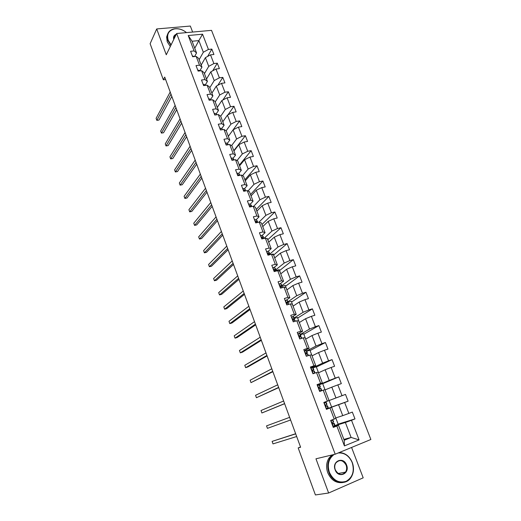 <?xml version="1.0" encoding="UTF-8"?>
<svg xmlns="http://www.w3.org/2000/svg" width="521" height="521" viewBox="0 0 521 521"><rect width="100%" height="100%" fill="white"/><g stroke="black" fill="none" stroke-linecap="round" stroke-linejoin="round"><path stroke-width="0.78" d="M192.633 32.061L190.334 26.05L156.704 28.948L150.126 43.705L163.347 79.804L165.626 79.531M370.874 439.49L211.533 30.355L176.652 33.5L335.198 454.208L370.874 439.49M335.198 454.208L315.96 458.799L328.634 493.009L363.196 477.829L351.577 447.454M194.756 48.225L198.859 40.599L192.093 41.25L196.554 52.953L194.086 50.915L190.595 51.273L192.672 56.756L196.163 56.385L199.51 65.177L196.02 65.574L198.123 71.11L201.614 70.7L204.994 79.583L201.497 80.013L203.62 85.607L207.117 85.164L210.536 94.138L207.032 94.601L209.175 100.253L212.679 99.771L216.13 108.83L212.62 109.338L214.789 115.043L218.292 114.522L221.777 123.679L218.266 124.219L220.455 129.983L223.965 129.429L227.488 138.677L223.971 139.257L226.179 145.079L229.696 144.48L233.252 153.825L229.735 154.444L231.969 160.325L235.485 159.693L239.08 169.13L235.557 169.787L237.81 175.733L241.334 175.056L244.961 184.59L241.438 185.294L243.717 191.298L247.241 190.575L250.907 200.207L247.377 200.956L249.683 207.026L253.213 206.264L256.918 215.994L253.382 216.782L255.713 222.916L259.243 222.109L262.988 231.943L259.451 232.776L261.803 238.97L265.339 238.123L269.123 248.061L265.58 248.94L267.957 255.199L271.5 254.307L275.322 264.349L271.78 265.274L274.183 271.597L277.726 270.66L281.587 280.806L278.045 281.776L280.467 288.172L284.017 287.188L287.918 297.445L284.368 298.461L286.824 304.928L290.373 303.893L294.319 314.261L290.77 315.322L293.245 321.861L296.801 320.773L300.786 331.258L297.237 332.372L299.744 338.976L303.294 337.842L307.331 348.438L303.776 349.604L306.309 356.279L309.865 355.094L313.942 365.807L310.379 367.025L312.945 373.772L316.501 372.541L320.623 383.365L317.061 384.635L319.653 391.46L323.215 390.17L327.383 401.118L323.821 402.44L326.439 409.343L330.001 408.002L334.215 419.073L330.646 420.447L333.297 427.428L336.859 426.028L344.427 445.904L359.08 439.906L351.115 437.451L345.377 422.498L334.703 425.787M194.086 50.915L188.224 35.526L202.558 34.204L208.433 49.436L211.839 49.085L207.632 56.431M359.08 439.906L351.512 420.284L354.983 418.923L352.326 412.078L348.862 413.413L344.642 402.486L348.113 401.177L345.488 394.404L342.023 395.686L337.849 384.876L341.32 383.619L338.722 376.917L335.257 378.155L331.128 367.461L334.599 366.256L332.033 359.627L328.562 360.812L324.485 350.229L327.95 349.077L325.41 342.518L321.945 343.652L317.908 333.186L321.372 332.085L318.859 325.592L315.394 326.68L311.402 316.325L314.86 315.27L312.379 308.849L308.92 309.884L304.967 299.64L308.425 298.631L305.964 292.281L302.506 293.271L298.598 283.131L302.05 282.167L299.621 275.883L296.162 276.827L292.294 266.791L295.746 265.879L293.343 259.66L289.884 260.559L286.055 250.627L289.507 249.754L287.123 243.6L283.678 244.453L279.888 234.632L283.333 233.805L280.975 227.71L277.53 228.524L273.779 218.8L277.224 218.012L274.886 211.982L271.441 212.75L267.729 203.131L271.174 202.389L268.862 196.417L265.423 197.146L261.75 187.619L265.189 186.915L262.903 181.008L259.465 181.699L255.824 172.269L259.263 171.604L256.996 165.756L253.564 166.401L249.963 157.068L253.395 156.45L251.155 150.66L247.722 151.266L244.16 142.025L247.586 141.445L245.371 135.714L241.939 136.281L238.41 127.131L241.835 126.59L239.64 120.918L236.215 121.445L232.724 112.386L236.143 111.878L233.968 106.264L230.549 106.753L227.091 97.792L230.51 97.316L228.354 91.755L224.942 92.21L221.516 83.334L224.929 82.898L222.799 77.395L219.387 77.811L215.994 69.019L219.406 68.622L217.29 63.171L213.884 63.555L210.523 54.848L213.929 54.484L211.839 49.085M300.519 446.985L298.188 447.91L300.61 447.233L164.727 77.088L163.347 79.804M196.163 56.385L198.631 58.385L201.959 67.124L199.849 70.791M201.178 65.066L205.404 57.649L208.739 66.343L204.447 73.656M201.959 67.124L199.51 65.177M210.523 54.848L205.404 57.649M213.884 63.555L208.739 66.343M201.614 70.7L204.05 72.608L207.41 81.432L205.254 85.014M206.505 79.042L210.836 71.807L214.203 80.586L209.807 87.717M207.41 81.432L204.994 79.583M215.994 69.019L210.836 71.807M219.387 77.811L214.203 80.586M207.117 85.164L209.527 86.974L212.92 95.884L210.705 99.374M211.884 93.155L216.319 86.102L219.719 94.965L215.219 101.908M212.92 95.884L210.536 94.138M221.516 83.334L216.319 86.102M224.942 92.21L219.719 94.965M212.679 99.771L215.056 101.478L218.488 110.478L216.215 113.878M217.316 107.404L221.855 100.533L225.293 109.488L220.683 116.248M218.488 110.478L216.13 108.83M227.091 97.792L221.855 100.533M230.549 106.753L225.293 109.488M218.292 114.522L220.644 116.131L224.108 125.216L221.777 128.531M222.799 121.797L227.449 115.115L230.92 124.154L226.127 130.83M224.108 125.216L221.777 123.679M232.724 112.386L227.449 115.115M236.215 121.445L230.92 124.154M223.965 129.429L226.283 130.927L229.781 140.11L227.39 143.321M228.341 136.326L233.095 129.833L236.599 138.97L231.565 145.619M229.781 140.11L227.488 138.677M238.41 127.131L233.095 129.833M241.939 136.281L236.599 138.97M229.696 144.48L231.982 145.873L235.518 155.147L233.063 158.267M233.936 150.999L238.8 144.708L242.343 153.936L237.029 160.572M235.518 155.147L233.252 153.825M244.16 142.025L238.8 144.708M247.722 151.266L242.343 153.936M235.485 159.693L237.739 160.976L241.308 170.341L238.794 173.363M239.582 165.821L244.564 159.732L248.139 169.051L242.525 175.681M241.308 170.341L239.08 169.13M249.963 157.068L244.564 159.732M253.564 166.401L248.139 169.051M241.334 175.056L243.548 176.228L247.156 185.691L244.583 188.609M245.287 180.787L250.386 174.906L254.001 184.317L248.035 190.96M247.156 185.691L244.961 184.59M255.824 172.269L250.386 174.906M259.465 181.699L254.001 184.317M247.241 190.575L249.422 191.637L253.069 201.197L250.425 204.017M251.05 195.909L256.267 190.23L259.914 199.745L253.558 206.414M253.069 201.197L250.907 200.207M261.75 187.619L256.267 190.23M265.423 197.146L259.914 199.745M253.213 206.264L255.362 207.202L259.041 216.86L256.325 219.575L257.81 222.434L257.146 220.728M256.873 211.181L262.206 205.717L265.899 215.329L258.937 222.18M259.041 216.86L256.918 215.994M267.729 203.131L262.206 205.717M271.441 212.75L265.899 215.329M259.243 222.109L261.353 222.929L265.078 232.692L262.284 235.303M262.753 226.602L268.211 221.36L271.936 231.07L263.919 238.462L263.053 237.27L262.161 237.159L261.848 237.459L262.63 238.384L263.561 238.553M265.078 232.692L262.988 231.943M273.779 218.8L268.211 221.36M277.53 228.524L271.936 231.07M265.339 238.123L267.416 238.82L271.174 248.686L268.289 251.207M268.693 242.187L274.274 237.172L278.038 246.98L269.832 254.053M271.174 248.686L269.123 248.061M279.888 234.632L274.274 237.172M283.678 244.453L278.038 246.98M271.5 254.307L273.538 254.88L277.335 264.844L274.339 267.28M274.697 257.928L280.402 253.141L284.205 263.053L275.811 269.787M277.335 264.844L275.322 264.349M286.055 250.627L280.402 253.141M289.884 260.559L284.205 263.053M277.726 270.66L279.718 271.109L283.561 281.177L280.422 283.541M280.76 273.831L286.596 269.279L290.438 279.295L281.854 285.684M283.561 281.177L281.587 280.806M292.294 266.791L286.596 269.279M296.162 276.827L290.438 279.295M284.017 287.188L285.97 287.507L289.852 297.686L286.524 299.998M286.882 289.897L292.854 285.586L296.736 295.707L287.957 301.744M289.852 297.686L287.918 297.445M298.598 283.131L292.854 285.586M302.506 293.271L296.736 295.707M290.373 303.893L292.288 304.082L296.208 314.365L292.607 316.67M293.076 306.133L299.178 302.069L303.098 312.294L294.131 317.973M296.208 314.365L294.319 314.261M304.967 299.64L299.178 302.069M308.92 309.884L303.098 312.294M296.801 320.773L298.676 320.825L302.636 331.226L298.585 333.59M299.328 322.538L305.566 318.722L309.533 329.064L300.363 334.371M302.636 331.226L300.786 331.258M311.402 316.325L305.566 318.722M315.394 326.68L309.533 329.064M303.294 337.842L305.13 337.758L309.135 348.269L304.244 350.854M305.645 339.119L312.02 335.557L316.032 346.009L306.661 350.939M309.135 348.269L307.331 348.438M317.908 333.186L312.02 335.557M321.945 343.652L316.032 346.009M309.865 355.094L311.649 354.873L315.7 365.495L310.705 367.878M312.033 355.869L318.552 352.574L322.603 363.13L313.023 367.676M315.7 365.495L313.942 365.807M324.485 350.229L318.552 352.574M328.562 360.812L322.603 363.13M316.501 372.541L318.246 372.17L322.343 382.909L317.23 385.078M318.487 372.802L325.15 369.767L329.246 380.447L317.927 385.247M322.343 382.909L320.623 383.365M331.128 367.461L325.15 369.767M335.257 378.155L329.246 380.447M323.215 390.17L324.915 389.656L329.051 400.512L323.828 402.466M325.013 389.91L331.818 387.155L335.96 397.946L323.834 402.492L324.414 402.271L324.616 402.805M329.051 400.512L327.383 401.118M337.849 384.876L331.818 387.155M342.023 395.686L335.96 397.946M334.215 419.073L335.837 418.311L331.649 407.331L326.387 409.206M324.414 402.271L329.122 400.525L331.63 407.096L326.335 409.083L338.559 404.726L342.746 415.641L335.693 417.94M331.649 407.331L330.001 408.002M344.642 402.486L338.559 404.726M348.862 413.413L342.746 415.641M344.427 445.904L344.199 440.252L338.468 425.208L333.082 426.855M343.873 439.398L351.115 437.451L344.199 440.252M338.468 425.208L336.859 426.028M351.512 420.284L345.377 422.498M328.634 493.009L315.413 494.95L298.188 447.91M156.704 28.948L166.271 54.77L176.652 33.5M196.554 52.953L194.587 56.548M199.139 59.726L203.327 52.243L198.859 40.599L202.558 34.204M192.093 41.25L188.224 35.526M208.433 49.436L203.327 52.243M354.983 418.923L338.129 424.14M335.752 417.92L338.194 424.309L334.873 425.611M332.567 423.755L332.281 422.993M326.921 408.874L326.771 408.477M325.859 406.074L325.527 405.208M345.488 394.404L329.129 400.532M348.113 401.177L331.61 407.057M319.178 388.471L318.865 387.644L320.356 386.973L318.885 387.494L319.66 388.575L320.864 388.308L321.665 390.418L319.588 391.291M325.065 389.89L322.655 383.56L318.409 385.078M338.722 376.917L322.707 383.69M312.567 371.056L312.372 370.542M318.546 372.775L316.254 366.777L313.088 367.859M332.033 359.627L316.351 367.031M312.086 355.843L309.923 350.164L306.758 351.206M325.41 342.518L310.067 350.535M305.703 339.086L303.652 333.72L300.493 334.723M318.859 325.592L303.841 334.208M299.38 322.506L297.452 317.452L294.293 318.409M312.379 308.849L297.68 318.051M293.128 306.101L291.311 301.346L288.152 302.258M305.964 292.281L291.584 302.063M286.934 289.865L285.234 285.404L282.076 286.276M299.621 275.883L285.547 286.231M280.806 273.792L279.217 269.624L275.974 270.477M293.343 259.66L279.575 270.555M274.743 257.888L273.264 254.001L271.76 254.378M287.123 243.6L273.655 255.036M268.745 242.141L267.364 238.533L266.895 238.651M280.975 227.71L267.801 239.68M262.799 226.557L261.47 223.235M274.886 211.982L262.004 224.466M256.918 211.129L255.694 208.074M268.862 196.417L256.26 209.409M251.096 195.857L249.969 193.07M262.903 181.008L250.575 194.496M245.332 180.741L244.303 178.202M256.996 165.756L244.948 179.725M239.627 165.769L238.696 163.49M251.155 150.66L239.373 165.105M233.975 150.947L233.141 148.915M245.371 135.714L233.851 150.621M228.38 136.274L227.638 134.477M239.64 120.918L233.108 129.833M222.838 121.738L222.187 120.188M233.968 106.264L228.016 114.822M217.355 107.352L216.788 106.03M228.354 91.755L222.916 99.98M211.923 93.096L211.448 92.009M222.799 77.395L217.811 85.307M206.537 78.984L206.153 78.117M217.29 63.171L212.711 70.791M201.21 65.008L200.904 64.363M332.886 426.347L334.983 425.501L334.176 423.326M330.763 420.753L331.402 420.33L330.679 420.525M330.776 420.779L332.834 419.802L330.653 420.467M332.834 419.809L333.648 421.951L332.333 422.837L333.095 423.97L334.169 423.312L332.502 423.775M295.654 433.726L272.105 441.391L295.707 433.863M272.105 441.391L273.004 443.885L296.683 436.526M334.124 454.462C328.653 458.597 327.064 464.543 329.376 472.313C333.284 480.434 338.865 483.436 346.126 481.319C352.639 477.425 354.664 471.192 352.209 462.628C349.161 455.81 344.485 452.593 338.175 452.977M339.191 452.56C345.149 452.801 349.526 456.129 352.313 462.544C354.254 468.125 353.779 473.172 350.9 477.679C345.592 486.015 332.47 482.993 328.927 472.469C327.129 467.187 327.488 462.374 330.008 458.037L332.997 454.729M335.153 469.864C331.564 461.039 343.528 456.077 346.576 465.019C350.229 473.732 338.259 478.923 335.153 469.864M346.126 465.175C343.052 459.932 339.614 459.209 335.817 462.987C334.606 465.025 334.423 467.285 335.277 469.773C338.298 474.976 341.711 475.751 345.514 472.104C346.804 470.033 347.006 467.721 346.126 465.175M342.968 482.518C336.162 483.423 331.082 480.147 327.735 472.703C325.944 467.441 326.302 462.641 328.823 458.311L331.812 455.015M186.466 32.615C182.786 29.599 178.846 28.355 174.639 28.889C168.693 30.407 166.551 34.204 168.211 40.28L171.116 44.839M170.914 45.249L167.847 40.482L167.248 35.682C167.938 31.918 170.334 29.625 174.437 28.818C178.729 28.271 182.754 29.534 186.518 32.608M173.74 39.466C173.102 36.9 173.955 35.154 176.3 34.223M176.033 34.77L173.747 37.629L173.832 39.27M170.282 46.545L167.221 41.791L166.622 36.998L167.638 34.067M326.12 408.516L328.289 407.845L327.481 405.716L326.133 406.198M324.036 403.026L326.159 402.238L326.954 404.374L325.573 405.071L326.341 406.178L327.468 405.722L328.276 407.858M266.537 425.878L289.643 417.354L266.537 425.878L267.423 428.353L290.607 419.985M319.432 390.874L321.646 390.411L320.845 388.295M319.809 390.945L320.246 390.945L319.575 391.251M317.374 385.462L319.536 384.856L320.35 386.966L319.536 384.856M284.596 403.612L261.9 412.971L261.021 410.515L283.639 401.001M284.635 403.71L261.9 412.971M312.808 373.427L314.873 373.108M312.906 373.681L313.382 373.622M310.783 368.087L312.997 367.657L313.811 369.747M312.255 370.6L313.818 369.767L312.274 370.105L313.049 371.167L314.319 371.089L315.062 373.043M278.644 387.396L256.43 397.725L255.557 395.296L277.7 384.817M278.728 387.624L256.43 397.725M304.264 350.9L306.524 350.633L307.331 352.717M305.866 353.668L307.312 352.697L305.729 352.906L306.511 353.941L307.807 354L308.419 355.576M272.75 371.349L251.005 382.629L250.139 380.219L271.812 368.79M305.684 353.121L305.749 353.466M272.88 371.694L251.005 382.629M297.817 333.902L299.588 333.427L300.93 335.863M301.392 337.126L301.854 338.305L300.864 336.781L301.49 338.422M266.921 355.459L245.632 367.67L244.779 365.286L265.99 352.925M299.66 336.846L300.943 335.902L300.37 335.478L299.262 335.889L300.037 336.905L300.864 336.781M299.223 336.175L299.399 336.631M267.091 355.928L247.807 366.96L245.632 367.67M291.434 317.081L293.212 316.644L294.586 319.184M293.811 320.011L294.606 319.236L293.987 318.676L292.854 319.047L293.636 320.05L295.042 320.428L295.361 321.216M261.145 339.725L240.311 352.847L239.465 350.483L260.22 337.217M292.835 319.406L293.154 319.92M261.36 340.311L242.48 352.163L240.311 352.847M285.117 300.435L286.902 300.037L288.315 302.681M288.334 302.74L287.67 302.05L286.524 302.388L288.934 304.31M255.42 324.14L235.043 338.162L234.203 335.824L254.515 321.659M286.524 302.812L286.96 303.32M255.681 324.844L237.205 337.504L235.043 338.162M278.872 283.965L280.656 283.613L282.108 286.355M282.551 287.559L281.894 286.863L282.206 287.69M249.761 308.719L229.813 323.613L228.986 321.294L248.856 306.257M281.92 286.889L282.135 286.42L281.418 285.599L280.252 285.899L281.04 286.869L281.894 286.863M280.298 286.4L280.676 286.804M250.06 309.533L231.982 322.981L229.813 323.613M272.691 267.67L274.482 267.351L275.967 270.191M244.154 293.44L224.642 309.2L223.815 306.902L243.255 291.005M275.843 270.731L275.231 269.324L274.053 269.585L274.841 270.536L276.143 271.076M244.492 294.365L226.804 308.588L224.642 309.2M266.57 251.539L268.367 251.265L269.885 254.196M238.598 278.312L219.51 294.912L218.69 292.633L237.713 275.896M269.813 254.73L269.11 253.213L268.23 253.141L267.918 253.44L268.699 254.378L269.806 254.73M238.976 279.347L221.672 294.326L219.51 294.912M260.513 235.577L262.317 235.336L263.867 238.364M233.095 263.326L214.431 280.754L213.617 278.501L232.223 260.936M233.519 264.466L216.586 280.194L214.431 280.754M254.515 219.771L256.325 219.582L257.055 221.49L255.837 221.646L256.619 222.552L257.25 222.565M227.651 248.484L209.39 266.726L208.589 264.492L226.778 246.12M257.745 222.454L257.055 221.49M228.107 249.735L211.546 266.185L209.39 266.726M248.582 204.121L250.399 203.978L251.78 206.57L251.259 205.228M222.252 233.786L204.401 252.828L203.6 250.608L221.392 231.441M251.623 206.603L251.122 205.873L250.217 205.691L249.885 205.99L250.445 206.857M222.747 235.14L206.55 252.307L204.401 252.828M242.701 188.628L244.531 188.537L245.424 189.891M216.905 219.224L199.452 239.048L198.664 236.853L216.052 216.905M245.58 190.914L244.329 190.198L244.271 191.187M217.439 220.683L201.601 238.553L199.452 239.048M236.886 173.298L238.729 173.259L239.907 175.33M211.611 204.805L194.548 225.391L193.766 223.216L210.771 202.506M239.608 175.388L238.507 174.861L238.279 175.642M212.184 206.355L196.697 224.916L194.548 225.391M231.129 158.117L232.978 158.124L233.936 159.667M206.368 190.517L189.69 211.858L188.915 209.696L205.535 188.244M233.708 160.012L232.744 159.68L232.418 160.247M206.974 192.171L191.832 211.402L189.69 211.858M225.43 143.093L227.286 143.145L228.244 144.727M201.171 176.365L184.87 198.442L184.102 196.3L200.344 174.112M227.807 144.805L226.694 144.942M201.816 178.11L187.013 198.013L184.87 198.442M219.784 128.218L221.653 128.316L222.454 129.67M196.026 162.35L180.097 185.144L179.335 183.021L195.206 160.11M221.685 129.788L221.132 129.879M196.697 164.187L182.239 184.734L180.097 185.144M214.196 113.487L216.072 113.637L216.723 114.757M190.927 148.459L175.362 171.963L174.607 169.859L190.113 146.245M191.637 150.387L177.498 171.572L175.362 171.963M208.667 98.905L210.549 99.101L211.057 99.993M185.873 134.692L170.673 158.892L169.924 156.808L185.066 132.503M186.616 136.71L172.809 158.521L170.673 158.892M203.19 84.467L205.079 84.702L205.456 85.379M180.865 121.061L166.017 145.939L165.274 143.874L180.071 118.886M181.64 123.164L168.153 145.587L166.017 145.939M197.765 70.172L199.66 70.452L199.914 70.902M175.909 107.547L161.406 133.096L160.67 131.051L175.115 105.392M176.71 109.742L163.535 132.764L161.406 133.096M192.392 56.014L194.424 56.568M170.992 94.158L156.834 120.364L156.105 118.332L170.211 92.028M171.832 96.437L158.964 120.051L156.834 120.364M331.056 420.721L333.212 426.399M334.163 423.339L334.983 425.501M332.828 419.822L333.642 421.977M333.863 423.625L334.69 425.8M332.515 420.082L333.342 422.251M324.316 402.954L326.446 408.568M327.116 405.879L327.937 408.028M325.788 402.375L326.602 404.524M317.641 385.377L319.751 390.932M320.448 388.321L321.255 390.45M319.132 384.856L319.94 386.979M311.044 367.989L313.134 373.485M314.287 371.056L315.042 373.043M312.997 367.657L313.785 369.741M313.85 370.959L314.651 373.062M312.548 367.526L313.342 369.63M304.518 350.789L306.569 356.195M307.807 354L308.406 355.582M306.524 350.633L307.312 352.697M307.318 353.779L308.054 355.7M306.035 350.386L306.823 352.463M298.064 333.772L300.005 338.891M300.122 333.798L300.904 335.837M299.588 333.427L300.37 335.478M291.675 316.937L293.512 321.776M295.042 320.428L295.342 321.223M293.792 317.133L294.56 319.152M294.476 319.966L294.99 321.327M293.212 316.644L293.987 318.676M285.352 300.285L287.084 304.85M288.764 303.906L288.921 304.316M287.527 300.643L288.282 302.642M288.152 303.326L288.569 304.42M286.902 300.037L287.67 302.05M279.1 283.802L280.734 288.1M281.32 284.329L282.076 286.309M280.656 283.613L281.418 285.599M272.913 267.494L274.443 271.532M275.186 268.178L275.928 270.139M275.707 270.568L275.922 271.135M274.482 267.351L275.231 269.324M266.785 251.356L268.224 255.134M269.11 252.197L269.845 254.137M268.367 251.265L269.11 253.213M260.728 235.381L262.063 238.911M263.098 236.384L263.828 238.299M262.317 235.336L263.053 237.27M254.73 219.575L255.974 222.851M255.831 221.672L256.156 221.34M248.791 203.926L249.943 206.967M250.399 203.978L251.122 205.873M249.878 206.049L250.217 205.691M242.916 188.439L243.978 191.246M244.531 188.537L245.248 190.412M243.991 190.582L244.329 190.198M237.101 173.115L238.071 175.681M239.653 174.704L239.894 175.33M238.729 173.259L239.432 175.108M238.162 175.277L238.507 174.861M231.337 157.941L232.229 160.279M232.978 158.124L233.675 159.96M232.399 160.116L232.744 159.68M225.639 142.917L226.446 145.033M227.286 143.145L227.905 144.786M226.791 144.975L227.039 144.649M219.999 128.042L220.715 129.944M221.653 128.316L222.18 129.709M214.411 113.324L215.049 115.004M216.072 113.637L216.508 114.789M208.875 98.743L209.435 100.214M210.549 99.101L210.894 100.019M203.398 84.311L203.88 85.574M205.079 84.702L205.339 85.392M197.973 70.016L198.377 71.077M199.66 70.452L199.836 70.908M192.607 55.864L192.933 56.73M328.823 458.311L330.008 458.037M345.514 472.104L338.188 473.504M166.622 36.998L167.248 35.682M326.967 404.368L326.159 402.238"/></g></svg>
